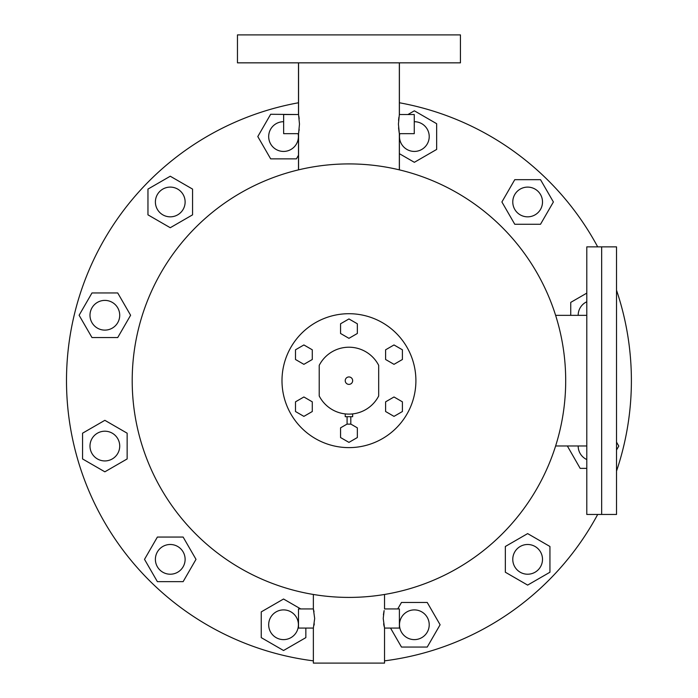 <?xml version="1.0" encoding="UTF-8"?>
<svg xmlns="http://www.w3.org/2000/svg" width="698" height="698" viewBox="0 0 698 698"><rect width="100%" height="100%" fill="white"/><g stroke="black" fill="none" stroke-linecap="round" stroke-linejoin="round"><path stroke-width="1.05" d="M348.948 376.946A3.717 3.717 0 0 0 345.231 380.663A3.717 3.717 0 0 0 348.948 384.38A3.717 3.717 0 0 0 352.665 380.663A3.717 3.717 0 0 0 348.948 376.946M319.222 395.984A33.443 33.443 0 0 0 378.682 395.984L378.682 365.342A33.443 33.443 0 0 0 319.222 365.342L319.222 395.984M347.089 416.697L347.089 424.131L350.806 424.131L350.806 416.697M345.231 413.905L345.231 416.697L352.665 416.697L352.665 413.905M348.948 447.619A66.956 66.956 0 0 0 415.903 380.663A66.956 66.956 0 0 0 348.948 313.707A66.956 66.956 0 0 0 281.992 380.663A66.956 66.956 0 0 0 348.948 447.619M237.46 34.9L460.436 34.9L460.436 62.846L237.46 62.846L237.46 34.9M601.659 380.663L601.659 514.452L586.791 514.452L586.791 246.874L601.659 246.874L601.659 514.452L616.526 514.452L616.526 246.874L601.659 246.874L601.659 380.663M565.633 386.029L565.668 384.249M384.537 594.469L384.537 608.935L399.396 608.935L399.396 628.069L384.537 628.069L384.537 663.1L313.367 663.1L313.367 628.069L314.676 618.507L313.367 608.935L298.5 608.935L298.5 628.069L313.367 628.069M384.127 610.576L383.219 618.507L384.537 628.069M384.136 626.455L383.891 625.312M383.787 624.762L383.63 623.829M314.266 623.829L314.021 625.251M298.561 169.85L298.561 133.658L299.477 124.087L298.561 114.524L298.561 62.846M298.561 114.524L283.641 114.524L283.641 133.658L298.561 133.658M299.189 129.409L299.014 130.823M298.84 132.009L298.7 132.864M399.343 169.85L399.343 133.658L398.427 124.087L399.343 114.524L414.263 114.524L414.263 133.658L399.343 133.658L399.256 133.187M399.212 132.96L398.567 127.804M384.537 660.849A282.437 282.437 0 0 0 597.689 514.452M616.526 471.08A282.437 282.437 0 0 0 616.526 290.246M597.689 246.874A282.437 282.437 0 0 0 399.396 102.763M399.396 169.867L399.396 133.658M399.396 114.524L399.396 62.846M298.5 114.524L298.5 62.846M298.5 169.867L298.5 133.658M399.343 114.524L399.343 62.846M313.367 594.469L313.367 608.935M348.948 597.409A216.746 216.746 0 0 0 565.694 380.663A216.746 216.746 0 0 0 348.948 163.917A216.746 216.746 0 0 0 132.201 380.663A216.746 216.746 0 0 0 348.948 597.409M383.42 614.79L384.013 611.099M313.559 609.686L314.021 611.78M298.84 116.138L299.189 118.747M398.567 120.37L398.89 117.325M298.5 102.763A282.437 282.437 0 0 0 313.367 660.849M283.545 639.621A14.867 14.867 0 0 0 298.412 624.762A14.867 14.867 0 0 0 283.545 609.895A14.867 14.867 0 0 0 268.678 624.762A14.867 14.867 0 0 0 283.545 639.621M300.733 608.935L283.545 599.015L261.244 611.884L261.244 637.632L283.545 650.51L305.846 637.632L305.846 628.069M390.522 628.069L401.481 647.055L427.228 647.055L440.106 624.762L427.228 602.461L401.481 602.461L397.747 608.935M505.343 572.229L527.644 585.099L549.937 572.229L549.937 546.482L527.644 533.604L505.343 546.482L505.343 572.229M567.352 445.978L580.169 468.367L586.791 468.367M616.526 450.001L618.794 446.066L616.526 442.131M586.791 293.125L570.746 302.382L570.746 315.348M540.514 224.267L553.392 201.975L540.514 179.674L514.766 179.674L501.897 201.975L514.766 224.267L540.514 224.267M399.396 153.682L414.359 162.311L436.651 149.442L436.651 123.694L414.359 110.816L407.946 114.524M296.563 114.524L270.667 114.271L257.798 136.564L270.667 158.865L296.414 158.865L298.5 155.253M192.561 189.097L170.26 176.228L147.959 189.097L147.959 214.844L170.26 227.723L192.561 214.844L192.561 189.097M117.726 292.959L91.979 292.959L79.11 315.26L91.979 337.553L117.726 337.553L130.605 315.26L117.726 292.959M104.857 420.318L82.556 433.196L82.556 458.944L104.857 471.813L127.149 458.944L127.149 433.196L104.857 420.318M157.382 537.059L144.512 559.351L157.382 581.652L183.129 581.652L196.007 559.351L183.129 537.059L157.382 537.059M421.784 637.632A14.867 14.867 0 0 0 427.228 617.329A14.867 14.867 0 0 0 406.925 611.884A14.867 14.867 0 0 0 401.481 632.187A14.867 14.867 0 0 0 421.784 637.632M540.514 566.785A14.867 14.867 0 0 0 535.069 546.482A14.867 14.867 0 0 0 514.766 551.917A14.867 14.867 0 0 0 520.211 572.229A14.867 14.867 0 0 0 540.514 566.785M578.18 445.978A14.867 14.867 0 0 0 586.791 459.554M586.791 301.772A14.867 14.867 0 0 0 578.18 315.348M535.069 189.097A14.867 14.867 0 0 0 514.766 194.541A14.867 14.867 0 0 0 520.211 214.844A14.867 14.867 0 0 0 540.514 209.409A14.867 14.867 0 0 0 535.069 189.097M399.78 133.658A14.867 14.867 0 0 0 414.359 151.431A14.867 14.867 0 0 0 429.218 136.564A14.867 14.867 0 0 0 414.263 121.705M283.641 121.705A14.867 14.867 0 0 0 270.667 143.997A14.867 14.867 0 0 0 298.125 133.658M157.382 194.541A14.867 14.867 0 0 0 162.826 214.844A14.867 14.867 0 0 0 183.129 209.409A14.867 14.867 0 0 0 177.693 189.097A14.867 14.867 0 0 0 157.382 194.541M89.99 315.26A14.867 14.867 0 0 0 104.857 330.119A14.867 14.867 0 0 0 119.716 315.26A14.867 14.867 0 0 0 104.857 300.393A14.867 14.867 0 0 0 89.99 315.26M91.979 453.499A14.867 14.867 0 0 0 112.282 458.944A14.867 14.867 0 0 0 117.726 438.632A14.867 14.867 0 0 0 97.423 433.196A14.867 14.867 0 0 0 91.979 453.499M162.826 572.229A14.867 14.867 0 0 0 183.129 566.785A14.867 14.867 0 0 0 177.693 546.482A14.867 14.867 0 0 0 157.382 551.917A14.867 14.867 0 0 0 162.826 572.229M347.089 424.07L340.554 427.848L340.554 437.541L348.948 442.384L357.341 437.541L357.341 427.848L350.806 424.07M295.498 401.83L295.498 411.523L303.892 416.374L312.285 411.523L312.285 401.83L303.892 396.979L295.498 401.83M303.892 344.952L295.498 349.803L295.498 359.496L303.892 364.339L312.285 359.496L312.285 349.803L303.892 344.952M357.341 323.785L348.948 318.942L340.554 323.785L340.554 333.478L348.948 338.329L357.341 333.478L357.341 323.785M402.406 359.496L402.406 349.803L394.004 344.952L385.61 349.803L385.61 359.496L394.004 364.339L402.406 359.496M394.004 416.374L402.406 411.523L402.406 401.83L394.004 396.979L385.61 401.83L385.61 411.523L394.004 416.374M586.791 445.978L555.625 445.978M586.791 315.348L555.625 315.348"/></g></svg>
